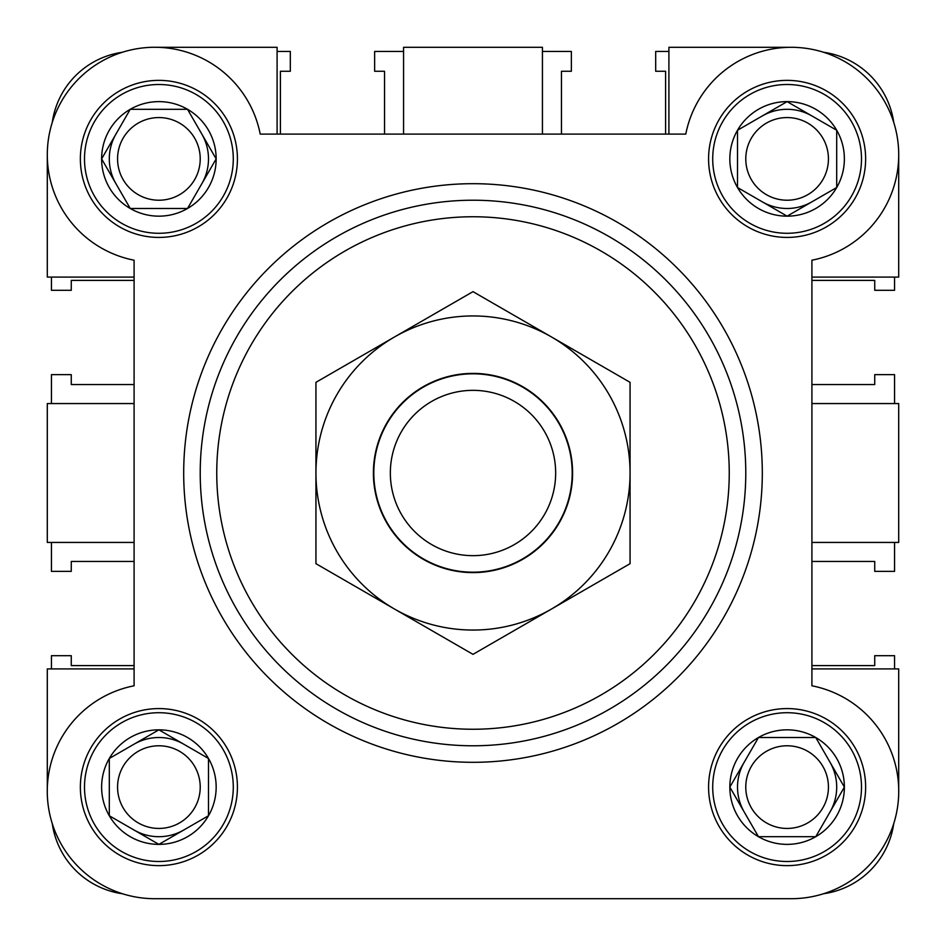 <?xml version="1.0" encoding="UTF-8"?>
<svg xmlns="http://www.w3.org/2000/svg" width="946" height="946" viewBox="0 0 946 946"><rect width="100%" height="100%" fill="white"/><g stroke="black" fill="none" stroke-linecap="round" stroke-linejoin="round"><path stroke-width="1.42" d="M836.702 787.107A49.594 49.594 0 0 0 830.056 762.31A49.594 49.594 0 0 1 830.056 811.905A49.594 49.594 0 0 0 836.702 787.107M744.159 762.31A49.594 49.594 0 0 0 744.159 811.905A49.594 49.594 0 0 1 744.159 762.31M208.487 158.893A49.594 49.594 0 0 0 201.841 134.096A49.594 49.594 0 0 1 201.841 183.69A49.594 49.594 0 0 0 208.487 158.893M115.944 134.096A49.594 49.594 0 0 0 115.944 183.69A49.594 49.594 0 0 1 115.944 134.096M260.209 134.096A107.454 107.454 0 0 0 47.3 154.754A107.454 107.454 0 0 0 134.096 260.209L134.096 685.791A107.454 107.454 0 0 0 154.754 898.7L791.246 898.7A107.454 107.454 0 0 0 811.905 685.791L811.905 260.209A107.454 107.454 0 0 0 798.164 47.525A107.454 107.454 0 0 0 685.791 134.096L260.209 134.096M237.422 787.107A78.53 78.53 0 0 0 158.893 708.578A78.53 78.53 0 0 0 80.363 787.107A78.53 78.53 0 0 0 158.893 865.637A78.53 78.53 0 0 0 237.422 787.107M865.637 158.893A78.53 78.53 0 0 0 787.107 80.363A78.53 78.53 0 0 0 708.578 158.893A78.53 78.53 0 0 0 787.107 237.422A78.53 78.53 0 0 0 865.637 158.893M237.422 158.893A78.53 78.53 0 0 0 158.893 80.363A78.53 78.53 0 0 0 80.363 158.893A78.53 78.53 0 0 0 158.893 237.422A78.53 78.53 0 0 0 237.422 158.893M865.637 787.107A78.53 78.53 0 0 0 787.107 708.578A78.53 78.53 0 0 0 708.578 787.107A78.53 78.53 0 0 0 787.107 865.637A78.53 78.53 0 0 0 865.637 787.107M762.31 473A289.31 289.31 0 0 1 473 762.31A289.31 289.31 0 0 1 183.69 473A289.31 289.31 0 0 1 473 183.69A289.31 289.31 0 0 1 762.31 473M745.779 473A272.779 272.779 0 0 1 473 745.779A272.779 272.779 0 0 1 200.221 473A272.779 272.779 0 0 1 473 200.221A272.779 272.779 0 0 1 745.779 473M277.095 134.096L277.095 47.3L154.754 47.3M542.436 134.096L542.436 47.3L403.564 47.3L403.564 134.096M791.246 47.3L668.905 47.3L668.905 134.096M134.096 668.905L47.3 668.905L47.3 791.246M134.096 403.564L47.3 403.564L47.3 542.436L134.096 542.436M47.3 154.754L47.3 277.095L134.096 277.095M811.905 277.095L898.7 277.095L898.7 154.754M811.905 542.436L898.7 542.436L898.7 403.564L811.905 403.564M898.7 791.246L898.7 668.905L811.905 668.905M154.754 898.7L258.081 898.7M720.982 898.7L791.246 898.7M893.757 122.531A82.657 82.657 0 0 0 823.469 52.243M668.905 51.439L655.684 51.439L655.684 71.269L665.594 71.269L665.594 134.096M542.436 51.439L571.36 51.439L571.36 71.269L561.451 71.269L561.451 134.096M403.564 51.439L374.64 51.439L374.64 71.269L384.549 71.269L384.549 134.096M277.095 51.439L290.316 51.439L290.316 71.269L280.406 71.269L280.406 134.096M122.531 52.243A82.657 82.657 0 0 0 52.243 122.531M51.439 277.095L51.439 290.316L71.269 290.316L71.269 280.406L134.096 280.406M51.439 403.564L51.439 374.64L71.269 374.64L71.269 384.549L134.096 384.549M51.439 542.436L51.439 571.36L71.269 571.36L71.269 561.451L134.096 561.451M51.439 668.905L51.439 655.684L71.269 655.684L71.269 665.594L134.096 665.594M52.243 823.469A82.657 82.657 0 0 0 122.531 893.757M823.469 893.757A82.657 82.657 0 0 0 893.757 823.469M894.561 668.905L894.561 655.684L874.731 655.684L874.731 665.594L811.905 665.594M894.561 542.436L894.561 571.36L874.731 571.36L874.731 561.451L811.905 561.451M894.561 403.564L894.561 374.64L874.731 374.64L874.731 384.549L811.905 384.549M894.561 277.095L894.561 290.316L874.731 290.316L874.731 280.406L811.905 280.406M473 555.657A82.657 82.657 0 0 0 555.657 473A82.657 82.657 0 0 0 473 390.343A82.657 82.657 0 0 0 390.343 473A82.657 82.657 0 0 0 473 555.657M473 373.812A99.188 99.188 0 0 1 572.188 473A99.188 99.188 0 0 1 473 572.188A99.188 99.188 0 0 1 373.812 473A99.188 99.188 0 0 1 473 373.812M117.564 787.107A41.328 41.328 0 0 0 158.893 828.436A41.328 41.328 0 0 0 200.221 787.107A41.328 41.328 0 0 0 158.893 745.779A41.328 41.328 0 0 0 117.564 787.107M158.893 861.499A74.391 74.391 0 0 0 233.284 787.107A74.391 74.391 0 0 0 158.893 712.716A74.391 74.391 0 0 0 84.501 787.107A74.391 74.391 0 0 0 158.893 861.499M134.096 744.159A49.594 49.594 0 0 1 183.69 744.159M183.69 830.056A49.594 49.594 0 0 1 134.096 830.056M208.487 815.748A57.268 57.268 0 0 1 109.298 815.748A57.268 57.268 0 0 1 158.893 729.839A57.268 57.268 0 0 1 208.487 815.748L208.487 758.479L158.893 729.839L109.298 758.479L109.298 815.748L158.893 844.376L208.487 815.748L208.487 758.479L158.893 729.839L109.298 758.479L109.298 815.748L158.893 844.376L208.487 815.748M158.893 117.564A41.328 41.328 0 0 0 117.564 158.893A41.328 41.328 0 0 0 158.893 200.221A41.328 41.328 0 0 0 200.221 158.893A41.328 41.328 0 0 0 158.893 117.564M84.501 158.893A74.391 74.391 0 0 0 158.893 233.284A74.391 74.391 0 0 0 233.284 158.893A74.391 74.391 0 0 0 158.893 84.501A74.391 74.391 0 0 0 84.501 158.893M130.252 208.487A57.268 57.268 0 0 1 130.252 109.298A57.268 57.268 0 0 1 216.161 158.893A57.268 57.268 0 0 1 130.252 208.487L187.521 208.487L216.161 158.893L187.521 109.298L130.252 109.298L101.624 158.893L130.252 208.487L187.521 208.487L216.161 158.893L187.521 109.298L130.252 109.298L101.624 158.893L130.252 208.487M828.436 158.893A41.328 41.328 0 0 0 787.107 117.564A41.328 41.328 0 0 0 745.779 158.893A41.328 41.328 0 0 0 787.107 200.221A41.328 41.328 0 0 0 828.436 158.893M787.107 84.501A74.391 74.391 0 0 0 712.716 158.893A74.391 74.391 0 0 0 787.107 233.284A74.391 74.391 0 0 0 861.499 158.893A74.391 74.391 0 0 0 787.107 84.501M811.905 201.841A49.594 49.594 0 0 1 762.31 201.841M762.31 115.944A49.594 49.594 0 0 1 811.905 115.944M737.513 130.252A57.268 57.268 0 0 1 836.702 130.252A57.268 57.268 0 0 1 787.107 216.161A57.268 57.268 0 0 1 737.513 130.252L737.513 187.521L787.107 216.161L836.702 187.521L836.702 130.252L787.107 101.624L737.513 130.252L737.513 187.521L787.107 216.161L836.702 187.521L836.702 130.252L787.107 101.624L737.513 130.252M787.107 828.436A41.328 41.328 0 0 0 828.436 787.107A41.328 41.328 0 0 0 787.107 745.779A41.328 41.328 0 0 0 745.779 787.107A41.328 41.328 0 0 0 787.107 828.436M861.499 787.107A74.391 74.391 0 0 0 787.107 712.716A74.391 74.391 0 0 0 712.716 787.107A74.391 74.391 0 0 0 787.107 861.499A74.391 74.391 0 0 0 861.499 787.107M815.748 737.513A57.268 57.268 0 0 1 815.748 836.702A57.268 57.268 0 0 1 729.839 787.107A57.268 57.268 0 0 1 815.748 737.513L758.479 737.513L729.839 787.107L758.479 836.702L815.748 836.702L844.376 787.107L815.748 737.513L758.479 737.513L729.839 787.107L758.479 836.702L815.748 836.702L844.376 787.107L815.748 737.513M373.398 473A99.602 99.602 0 0 1 473 373.398A99.602 99.602 0 0 1 572.602 473A99.602 99.602 0 0 1 473 572.602A99.602 99.602 0 0 1 373.398 473M394.47 336.989L315.94 382.326L315.94 563.674L473 654.348L630.06 563.674L630.06 382.326L473 291.652L394.47 336.989A157.06 157.06 0 0 0 394.47 609.011A157.06 157.06 0 0 0 630.06 473A157.06 157.06 0 0 0 394.47 336.989M216.752 473A256.248 256.248 0 0 0 473 729.248A256.248 256.248 0 0 0 729.248 473A256.248 256.248 0 0 0 473 216.752A256.248 256.248 0 0 0 216.752 473"/></g></svg>
